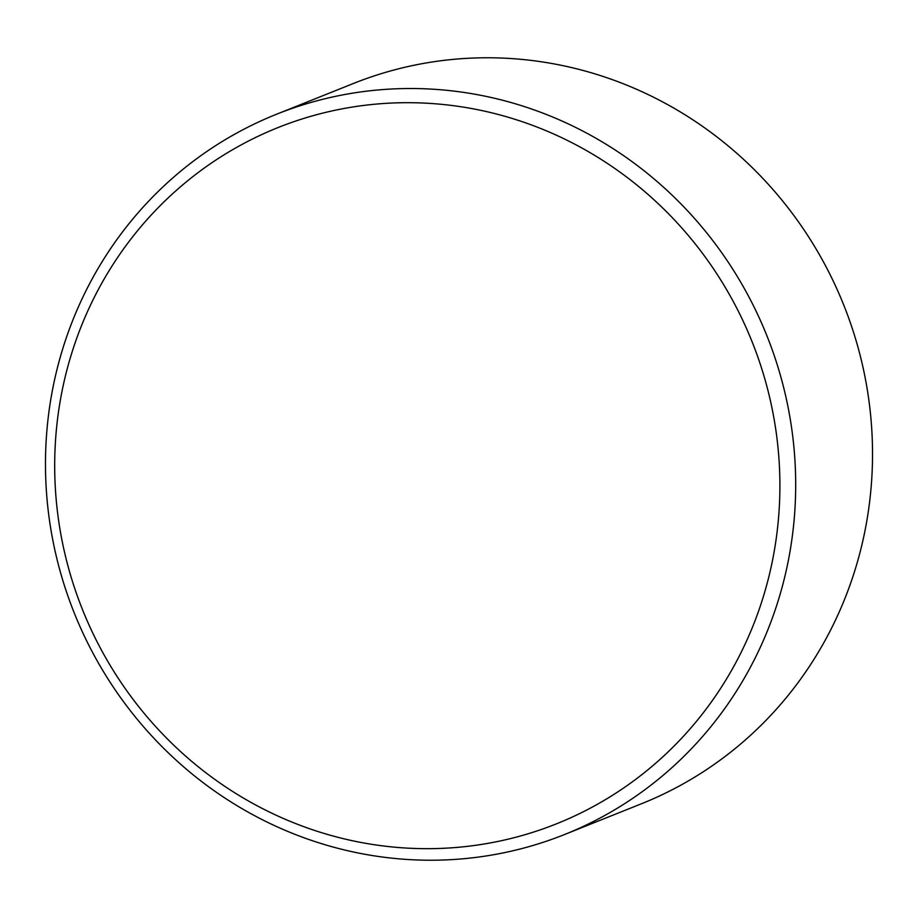 <?xml version="1.0" encoding="UTF-8"?>
<svg xmlns="http://www.w3.org/2000/svg" width="918" height="918" viewBox="0 0 918 918"><rect width="100%" height="100%" fill="white"/><g stroke="black" fill="none" stroke-linecap="round" stroke-linejoin="round"><path stroke-width="1.38" d="M523.994 122.289A374.934 360.59 -111.8 0 0 70.743 356.379A374.934 360.59 -111.8 0 0 310.594 829.08A374.934 360.59 -111.8 0 0 763.845 594.99A374.934 360.59 -111.8 0 0 523.994 122.289M310.204 839.959A387.866 373.029 68.2 0 1 45.9 482.42A387.866 373.029 68.2 0 1 276.502 114.257A387.866 373.029 68.2 0 1 530.96 108.783A387.866 373.029 68.2 0 1 795.263 466.321A387.866 373.029 68.2 0 1 564.662 834.485A387.866 373.029 68.2 0 1 310.204 839.959M564.662 834.485L641.498 803.743A387.866 373.029 -111.8 0 0 872.1 435.58A387.866 373.029 -111.8 0 0 607.796 78.041A387.866 373.029 -111.8 0 0 353.338 83.515L276.502 114.257"/></g></svg>
